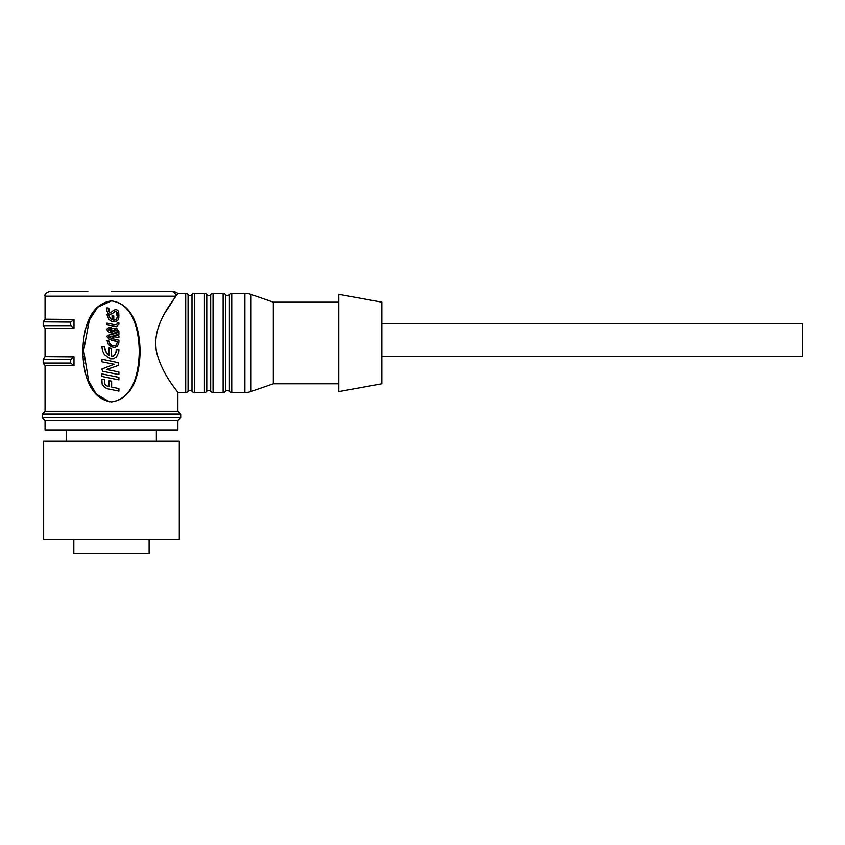 <?xml version="1.0" encoding="UTF-8"?>
<svg xmlns="http://www.w3.org/2000/svg" width="845" height="845" viewBox="0 0 845 845"><rect width="100%" height="100%" fill="white"/><g stroke="black" fill="none" stroke-linecap="round" stroke-linejoin="round"><path stroke-width="1.27" d="M111.477 539.427L179.288 539.427L179.288 441.206L43.655 441.206L43.655 539.427L111.477 539.427M73.821 539.427L73.821 553.464L149.121 553.464L149.121 539.427M338.782 302.193L273.305 302.193L273.305 383.788L251.028 391.531A18.706 18.706 0 0 1 244.881 392.566L231.752 392.566A2.81 2.81 0 0 1 229.396 391.288C228.097 390.084 226.787 390.084 225.478 391.288L225.478 294.683C226.787 295.898 228.097 295.898 229.396 294.683A2.81 2.81 0 0 1 231.752 293.416L231.752 392.566M273.305 302.193L251.028 294.451A18.706 18.706 0 0 0 244.881 293.416L231.752 293.416M177.598 293.796L185.71 293.416A2.81 2.81 0 0 1 188.065 294.683C189.375 295.898 190.674 295.898 191.984 294.683A2.81 2.81 0 0 1 194.339 293.416L204.416 293.416A2.81 2.81 0 0 1 206.771 294.683C208.081 295.898 209.38 295.898 210.69 294.683A2.81 2.81 0 0 1 213.046 293.416L223.133 293.416A2.81 2.81 0 0 1 225.478 294.683M223.133 293.416L223.133 392.566A2.81 2.81 0 0 0 225.478 391.288M210.69 294.683L210.69 391.288A2.81 2.81 0 0 0 213.046 392.566L223.133 392.566M204.416 293.416L204.416 392.566A2.81 2.81 0 0 0 206.771 391.288L206.771 294.683M191.984 294.683L191.984 391.288A2.81 2.81 0 0 0 194.339 392.566L204.416 392.566M185.71 293.416L185.71 392.566A2.81 2.81 0 0 0 188.065 391.288L188.065 294.683M87.88 291.536L49.728 291.536C45.957 292.824 44.405 294.377 45.06 296.215L45.06 319.209L73.99 319.463L73.99 328.314L45.06 328.314L45.06 356.632L73.99 356.875L73.99 365.727L45.06 365.727L45.06 411.272L177.883 411.272L177.883 392.566C178.443 392.133 161.765 374.768 156.452 351.393C151.783 326.307 170.817 303.999 175.823 296.215L45.06 296.215M111.477 291.536L171.292 291.536A4.679 4.531 90 0 1 175.823 296.215L177.883 293.416L174.144 291.536M111.477 401.924L111.477 401.924C134.387 398.417 138.876 370.596 139.277 351.404C138.897 332.243 134.334 304.327 111.477 300.894L111.477 300.894C134.661 304.094 139.774 331.99 140.09 351.414C139.752 370.892 134.651 398.724 111.477 401.924L111.477 401.924C88.281 398.724 83.169 370.828 82.852 351.393C83.19 331.927 88.302 304.094 111.477 300.894L97.629 307.242L89.338 320.171L83.666 350.464L88.64 380.915L96.351 394.224L109.554 401.808M45.06 420.63L177.883 420.63L177.883 429.978L45.06 429.978L45.06 420.63L42.25 417.821L180.693 417.821L177.883 420.63M381.813 356.569L802.75 356.569L802.75 323.825L381.813 323.825M381.813 342.986L381.813 302.193L338.782 294.345L338.782 391.626L381.813 383.788L381.813 342.986M338.782 383.788L273.305 383.788M185.71 392.566L177.883 392.566M156.061 348.89L155.67 342.51M164.838 313.072L175.823 296.215M73.99 328.314L70.705 325.663L70.705 322.093L73.99 319.463M73.99 365.727L70.705 363.086L70.705 359.516L73.99 356.875M89.866 318.956L89.243 318.956M83.792 356.368L82.99 356.368M171.292 291.536C174.883 291.536 174.883 291.536 171.292 291.536M45.06 319.209L43.19 321.861L70.705 322.093M45.06 356.622L43.19 359.273L70.705 359.516M107.949 386.355L109.068 386.609L109.068 380.662L111.646 381.169L111.656 387.126L118.913 388.573L118.913 391.119L107.526 388.816L104.548 387.327L102.129 384.137L101.854 379.215L104.59 379.711L104.907 384.211L106.607 385.795L109.142 386.609M101.833 373.891L118.913 377.335L118.913 379.87L111.477 378.38L101.833 376.437L101.833 373.891L111.477 375.835M118.913 379.87L111.477 378.38M111.477 373.067L102.488 371.23L101.918 369.001L114.159 364.29L101.833 361.808L102.097 359.241L118.448 362.737L118.606 365.336L106.639 369.529L118.913 372.011L118.913 374.567L111.477 373.067L118.913 374.567M111.477 348.436L111.656 356.505L114.498 355.217L116.029 351.985L116.219 349.429L118.923 349.925L118.68 352.407L116.504 356.865L113.388 358.787L110.505 358.882L104.4 354.615L102.456 350.612L101.844 346.513L104.4 347.01L106.533 353.242L109.068 355.639L109.068 347.971L111.656 348.478L109.068 347.971M101.844 346.513L104.6 347.01L105.076 349.883L108.118 354.889M115.026 347.517L111.17 346.83L108.371 344.422L106.935 340.313L108.72 340.662L109.797 343.503L111.962 345.404L114.772 345.911L116.23 345.235L117.265 342.405L118.913 342.743L117.37 346.408L114.086 347.57M114.677 345.911L116.092 345.235L117.265 342.405M118.913 341.887L109.322 339.373L106.935 336.595L107.4 335.465L110.885 334.525L118.923 335.94L118.923 337.63L113.79 336.595L113.79 339.141L118.913 340.165L118.913 341.887L111.477 340.292M118.923 337.63L113.726 336.595M109.206 327.216L113.019 328.515L116.547 328.124L118.913 331.377L118.923 334.462L108.561 332.053L107.019 329.962L107.23 328.578L109.945 327.142M118.923 334.462L110.727 332.803M114.086 321.903L111.477 321.301L108.91 319.463L106.935 314.636L108.625 314.984L110.146 318.375L112.058 319.78L112.058 315.681L113.79 316.019L113.779 320.266L116.673 319.104L117.297 316.727L118.923 317.044L118.089 319.959L115.342 321.765L112.142 321.565M106.935 314.636L108.699 314.984L110.188 318.375L112.079 319.78L112.079 315.681M113.716 320.266L116.525 319.104L117.297 316.727M115.786 324.934L117.022 324.068L117.191 322.632L118.913 322.98L118.913 324.258L116.504 326.698L106.945 324.829L106.945 323.139L116.156 324.966M106.945 323.139L111.477 324.047M113.748 310.2L116.008 309.587L117.582 310.21L118.691 311.72L118.913 316.178L117.022 315.84L116.483 311.647L114.973 311.52L111.994 313.886L109.512 314.266L107.917 313.315L106.945 311.013L106.945 307.823L108.751 308.182L109.459 312.46L110.97 312.47L113.748 310.2L115.881 309.587M116.335 311.647L114.878 311.52M118.913 391.119L111.477 389.608M109.068 380.662L111.477 381.137M104.59 379.711L104.4 383.091M101.854 379.215L104.4 379.711M101.833 359.241L111.477 361.195M114.159 364.29L111.477 363.741M111.477 365.241L114.233 364.29M106.639 369.529L111.477 370.522M111.477 367.807L106.502 369.529M114.498 355.217L116.166 351.985L116.356 349.429M112.649 356.389L114.582 355.217M109.797 343.503L111.477 345.14M108.72 340.662L109.744 343.503M106.935 340.313L108.646 340.662M110.885 334.525L111.477 334.536M111.477 332.962L110.706 332.803M109.132 327.216L111.477 327.459M114.931 320.192L113.779 320.266M111.477 319.452L112.079 319.78M111.477 325.737L115.786 326.624M117.022 324.068L117.191 322.632M115.913 324.934L117.191 324.068M108.751 311.118L109.459 312.46M108.751 308.182L108.678 311.118M106.945 307.823L108.667 308.182M110.378 314.382L109.512 314.266M117.022 312.692L116.483 311.647L114.973 311.52M117.022 315.84L117.191 312.692M118.913 316.178L117.191 315.84M113.811 310.2L110.959 312.47L109.406 312.46L111.477 312.058M110.853 336.12L108.91 336.944L112.068 338.771L108.836 336.944L109.343 336.268L112.079 336.225L112.079 338.771L111.477 338.549M114.656 329.529L117.18 330.839L117.18 332.412L113.8 331.726L113.8 330.31L115.934 329.634L114.561 329.529M110.927 329.001L109.427 328.811L111.762 329.571L112.089 331.398L110.399 331.039L108.667 329.803L109.892 328.768M109.48 328.811L108.751 329.803L111.477 331.261M112.068 338.76L112.079 336.225L111.477 336.141M117.18 330.839L115.807 329.634M117.022 330.839L117.022 332.381M111.762 329.571L112.068 331.388M229.396 294.683L229.396 391.288M45.06 411.272L42.25 414.082L180.693 414.082L180.693 417.821M251.028 294.451L251.028 391.531M244.881 293.416L244.881 392.566M213.046 293.416L213.046 392.566M194.339 293.416L194.339 392.566M70.705 325.663L43.19 325.663L45.06 328.314M86.634 325.663L87.331 325.663M88.757 321.596L88.102 321.596M70.705 363.086L43.19 363.086L45.06 365.727M83.581 363.086L84.363 363.086M83.961 359.019L83.159 359.019M156.367 441.206L156.367 429.978M66.575 441.206L66.575 429.978M210.69 391.288C209.38 390.084 208.081 390.084 206.771 391.288M191.984 391.288C190.674 390.084 189.375 390.084 188.065 391.288M180.693 414.082L177.883 411.272M42.25 414.082L42.25 417.821M43.19 321.861L43.19 325.663M43.19 359.273L43.19 363.086"/></g></svg>
